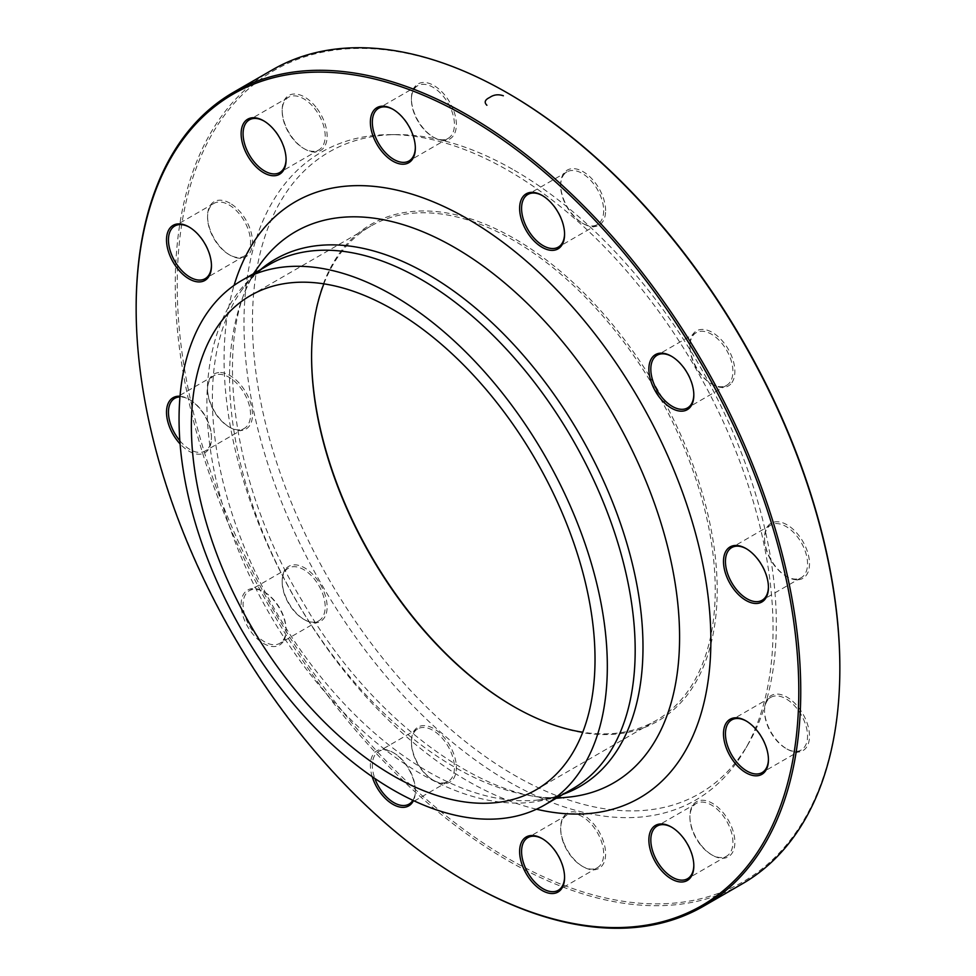 <?xml version="1.0" encoding="UTF-8"?>
<svg xmlns="http://www.w3.org/2000/svg" width="976" height="976" viewBox="0 0 976 976"><rect width="100%" height="100%" fill="white"/><g stroke="black" fill="none" stroke-linecap="round" stroke-linejoin="round"><path stroke-width="0.73" stroke-dasharray="4.88 3.66" d="M468.443 882.987A469.944 271.316 60 0 1 136.152 307.44M272.585 69.735A469.944 271.316 -120 0 0 200.544 446.3A469.944 271.316 -120 0 0 507.544 860.417A469.944 271.316 -120 0 0 742.516 883.695M323.873 283.845A285.419 164.785 60 0 1 370.697 226.151A285.419 164.785 60 0 1 513.413 240.279A285.419 164.785 60 0 1 699.865 491.794A285.419 164.785 60 0 1 656.116 720.508A285.419 164.785 60 0 1 582.733 732.22M513.901 706.648A286.798 165.591 -120 0 0 514.389 706.941A286.798 165.591 -120 0 0 717.189 589.846A286.798 165.591 -120 0 0 514.389 238.595A286.798 165.591 -120 0 0 311.588 355.679A286.798 165.591 -120 0 0 311.588 356.24M514.389 706.941L513.413 706.368L514.389 706.941M514.389 170.312A370.416 213.866 60 0 1 748.494 743.578A370.416 213.866 60 0 1 329.18 579.695A370.416 213.866 60 0 1 396.903 134.615A370.416 213.866 60 0 1 514.389 170.312M508.52 170.69A374.113 216.001 60 0 1 744.956 749.666A374.113 216.001 60 0 1 321.47 584.148A374.113 216.001 60 0 1 389.875 134.627A374.113 216.001 60 0 1 508.52 170.69M798.258 579.744A31.793 18.349 -120 0 0 798.258 534.775A31.793 18.349 -120 0 0 764.537 537.788A31.793 18.349 -120 0 0 787.022 576.731A31.793 18.349 -120 0 0 798.258 579.744M731.866 382.665A31.793 18.349 -120 0 0 718.214 336.732A31.793 18.349 -120 0 0 689.91 345.467A31.793 18.349 -120 0 0 712.395 384.398A31.793 18.349 -120 0 0 731.866 382.665M605.62 210.633A31.793 18.349 -120 0 0 583.148 171.703A31.793 18.349 -120 0 0 560.663 184.684A31.793 18.349 -120 0 0 583.148 223.614A31.793 18.349 -120 0 0 605.62 210.633M453.364 109.751A31.793 18.349 -120 0 0 428.086 83.058A31.793 18.349 -120 0 0 411.421 98.515A31.793 18.349 -120 0 0 433.905 137.445A31.793 18.349 -120 0 0 453.364 135.713A31.793 18.349 -120 0 0 453.364 109.751M315.895 107.043A31.793 18.349 -120 0 0 282.174 110.056A31.793 18.349 -120 0 0 304.658 148.999A31.793 18.349 -120 0 0 326.362 142.289A31.793 18.349 -120 0 0 315.895 107.043M230.031 203.24A31.793 18.349 -120 0 0 207.559 216.221A31.793 18.349 -120 0 0 230.031 255.151A31.793 18.349 -120 0 0 252.516 242.182A31.793 18.349 -120 0 0 230.031 203.24M218.795 372.564A31.793 18.349 -120 0 0 207.559 388.558A31.793 18.349 -120 0 0 230.031 427.488A31.793 18.349 -120 0 0 251.747 407.346A31.793 18.349 -120 0 0 218.795 372.564M285.187 569.642A31.793 18.349 -120 0 0 282.174 580.879A31.793 18.349 -120 0 0 304.658 619.809A31.793 18.349 -120 0 0 326.789 611.147A31.793 18.349 -120 0 0 312.344 573.9A31.793 18.349 -120 0 0 285.187 569.642M411.421 741.662A31.793 18.349 -120 0 0 433.905 780.605A31.793 18.349 -120 0 0 456.378 767.624A31.793 18.349 -120 0 0 433.905 728.694A31.793 18.349 -120 0 0 411.421 741.662L411.421 742.797A30.402 17.556 60 0 1 417.716 728.877A30.402 17.556 60 0 1 448.13 746.433A30.402 17.556 60 0 1 448.13 781.544A30.402 17.556 60 0 1 432.929 780.031A30.402 17.556 60 0 1 411.421 742.797M563.677 842.544A31.793 18.349 -120 0 0 583.148 866.761A31.793 18.349 -120 0 0 605.62 853.793A31.793 18.349 -120 0 0 583.148 814.85A31.793 18.349 -120 0 0 560.663 827.831A31.793 18.349 -120 0 0 563.677 842.544M701.158 845.253A31.793 18.349 -120 0 0 712.395 855.22A31.793 18.349 -120 0 0 734.879 842.239A31.793 18.349 -120 0 0 712.395 803.309A31.793 18.349 -120 0 0 689.91 816.29A31.793 18.349 -120 0 0 701.158 845.253M787.022 749.056A31.793 18.349 -120 0 0 809.494 736.075A31.793 18.349 -120 0 0 787.022 697.145A31.793 18.349 -120 0 0 764.537 710.125A31.793 18.349 -120 0 0 787.022 749.056L786.034 748.494A30.402 17.556 60 0 1 764.537 711.248A30.402 17.556 60 0 1 770.833 697.328A30.402 17.556 60 0 1 801.247 714.883A30.402 17.556 60 0 1 801.247 749.995A30.402 17.556 60 0 1 786.034 748.494L787.022 749.056M839.848 667.438A468.553 270.523 60 0 1 508.52 858.721A468.553 270.523 60 0 1 177.205 284.858A468.553 270.523 60 0 1 508.533 93.574M180.023 396.256A31.793 18.349 60 0 1 188.978 399.269A31.793 18.349 60 0 1 211.463 438.212A31.793 18.349 60 0 1 200.226 454.194A31.793 18.349 60 0 1 180.096 443.934M283.077 641.769A31.793 18.349 60 0 1 255.919 637.511A31.793 18.349 60 0 1 241.462 600.264A31.793 18.349 60 0 1 263.605 591.602A31.793 18.349 60 0 1 286.09 630.533A31.793 18.349 60 0 1 283.077 641.769M372.21 776.689A31.793 18.349 60 0 1 392.852 752.386A31.793 18.349 60 0 1 415.337 791.316A31.793 18.349 60 0 1 413.47 800.588M768.441 759.206A30.402 17.556 -120 0 0 768.441 758.657A30.402 17.556 -120 0 0 746.945 721.41A30.402 17.556 -120 0 0 746.457 721.142M746.945 721.41L745.969 720.849L746.945 721.41M700.67 845.118A30.402 17.556 60 0 1 689.91 817.412A30.402 17.556 60 0 1 696.217 803.492A30.402 17.556 60 0 1 726.62 821.048A30.402 17.556 60 0 1 726.62 856.159A30.402 17.556 60 0 1 711.419 854.659A30.402 17.556 60 0 1 700.67 845.118M693.814 865.37A30.402 17.556 -120 0 0 693.826 864.809A30.402 17.556 -120 0 0 683.078 837.103A30.402 17.556 -120 0 0 672.33 827.575A30.402 17.556 -120 0 0 671.842 827.294M563.542 843.032A30.402 17.556 60 0 1 560.663 828.966A30.402 17.556 60 0 1 566.971 815.045A30.402 17.556 60 0 1 597.373 832.601A30.402 17.556 60 0 1 597.373 867.713A30.402 17.556 60 0 1 582.172 866.2A30.402 17.556 60 0 1 563.542 843.032M564.567 876.912A30.402 17.556 -120 0 0 564.579 876.363A30.402 17.556 -120 0 0 561.7 862.284A30.402 17.556 -120 0 0 543.071 839.116A30.402 17.556 -120 0 0 542.595 838.848M412.872 800.308A30.402 17.556 -120 0 0 415.337 790.194A30.402 17.556 -120 0 0 393.828 752.947A30.402 17.556 -120 0 0 378.627 751.447A30.402 17.556 -120 0 0 372.332 765.367A30.402 17.556 -120 0 0 374.857 778.494M415.337 790.194L415.337 791.316M285.053 571.253A30.402 17.556 60 0 1 288.469 568.093A30.402 17.556 60 0 1 318.884 585.649A30.402 17.556 60 0 1 318.884 620.76A30.402 17.556 60 0 1 303.67 619.248A30.402 17.556 60 0 1 282.174 582.013A30.402 17.556 60 0 1 285.053 571.253M283.199 640.158A30.402 17.556 -120 0 0 286.09 629.41A30.402 17.556 -120 0 0 264.581 592.164A30.402 17.556 -120 0 0 249.38 590.663A30.402 17.556 -120 0 0 245.964 593.823A30.402 17.556 -120 0 0 251.491 629.13A30.402 17.556 -120 0 0 279.783 643.33A30.402 17.556 -120 0 0 283.199 640.158M218.307 374.381A30.402 17.556 60 0 1 246.111 396.829A30.402 17.556 60 0 1 244.256 428.427A30.402 17.556 60 0 1 229.055 426.927A30.402 17.556 60 0 1 207.559 389.68A30.402 17.556 60 0 1 213.854 375.76A30.402 17.556 60 0 1 218.307 374.381M179.852 440.737A30.402 17.556 -120 0 0 200.714 452.376A30.402 17.556 -120 0 0 205.167 450.997A30.402 17.556 -120 0 0 211.463 437.077A30.402 17.556 -120 0 0 189.966 399.843A30.402 17.556 -120 0 0 179.962 396.915M229.055 204.936A30.402 17.556 60 0 1 248.917 231.727A30.402 17.556 60 0 1 244.256 256.102A30.402 17.556 60 0 1 229.055 254.59A30.402 17.556 60 0 1 207.559 217.343A30.402 17.556 60 0 1 213.854 203.423A30.402 17.556 60 0 1 229.055 204.936M211.463 265.301A30.402 17.556 -120 0 0 211.463 264.752A30.402 17.556 -120 0 0 189.966 227.506L189.966 227.506A30.402 17.556 -120 0 0 189.478 227.237M314.431 108.312A30.402 17.556 60 0 1 318.884 149.938A30.402 17.556 60 0 1 303.67 148.425A30.402 17.556 60 0 1 282.174 111.191A30.402 17.556 60 0 1 288.469 97.271A30.402 17.556 60 0 1 314.431 108.312M286.078 159.137A30.402 17.556 -120 0 0 286.09 158.588A30.402 17.556 -120 0 0 275.33 130.882A30.402 17.556 -120 0 0 264.581 121.341A30.402 17.556 -120 0 0 264.106 121.073M451.546 110.398A30.402 17.556 60 0 1 448.13 138.385A30.402 17.556 60 0 1 432.929 136.884A30.402 17.556 60 0 1 411.421 99.637A30.402 17.556 60 0 1 417.716 85.717A30.402 17.556 60 0 1 451.546 110.398M415.325 147.596A30.402 17.556 -120 0 0 415.337 147.034A30.402 17.556 -120 0 0 412.458 132.968A30.402 17.556 -120 0 0 393.828 109.8A30.402 17.556 -120 0 0 393.352 109.532M603.668 210.633A30.402 17.556 60 0 1 597.373 224.553A30.402 17.556 60 0 1 582.172 223.053A30.402 17.556 60 0 1 560.663 185.806A30.402 17.556 60 0 1 566.971 171.886A30.402 17.556 60 0 1 590.395 180.035A30.402 17.556 60 0 1 603.668 210.633M564.567 233.764A30.402 17.556 -120 0 0 564.579 233.203A30.402 17.556 -120 0 0 543.071 195.969A30.402 17.556 -120 0 0 542.595 195.688M730.036 382.177A30.402 17.556 60 0 1 726.62 385.337A30.402 17.556 60 0 1 711.419 383.836A30.402 17.556 60 0 1 689.91 346.59A30.402 17.556 60 0 1 696.217 332.67A30.402 17.556 60 0 1 724.509 346.87A30.402 17.556 60 0 1 730.036 382.177M693.814 394.548A30.402 17.556 -120 0 0 693.826 393.987A30.402 17.556 -120 0 0 672.33 356.752A30.402 17.556 -120 0 0 671.842 356.484M796.794 579.049A30.402 17.556 60 0 1 786.034 576.157A30.402 17.556 60 0 1 764.537 538.923A30.402 17.556 60 0 1 770.833 525.003A30.402 17.556 60 0 1 801.247 542.558A30.402 17.556 60 0 1 801.247 577.67A30.402 17.556 60 0 1 796.794 579.049M768.441 586.869A30.402 17.556 -120 0 0 768.441 586.32A30.402 17.556 -120 0 0 746.945 549.073A30.402 17.556 -120 0 0 746.457 548.805M536.483 809.214A344.211 198.738 60 0 1 295.362 599.215A344.211 198.738 60 0 1 234.069 285.407M563.298 794.208A304.475 175.79 60 0 1 535.97 800.21A304.475 175.79 60 0 1 275.452 610.72A304.475 175.79 60 0 1 241.609 290.348A304.475 175.79 60 0 1 260.47 269.681M260.092 264.337A318.213 183.72 -120 0 0 295.46 599.166A318.213 183.72 -120 0 0 567.739 797.209C494.137 807.823 373.759 725.595 303.316 602.741C226.456 478.045 212.256 324.679 260.092 264.337M253.382 273.768L241.609 290.348C249.624 279.148 258.969 270.498 269.632 264.386A302.828 174.838 -120 0 0 269.632 614.075A302.828 174.838 -120 0 0 572.461 788.913C561.847 795.098 549.683 798.868 535.97 800.21L556.222 798.295M535.909 789.913L656.116 720.508M250.49 295.557L370.697 226.151M396.903 134.615L389.875 134.627M748.494 743.578L744.956 749.666M311.588 356.813L311.588 355.679M770.833 697.328L731.744 719.898M801.247 749.995L762.146 772.577M764.537 711.248L764.537 710.125M768.441 758.657L768.441 759.779M711.419 854.659L712.395 855.22M689.91 817.412L689.91 816.29M696.217 803.492L657.116 826.062M726.62 856.159L687.531 878.729M672.33 827.575L671.342 827.001M693.826 864.809L693.826 865.944M582.172 866.2L583.148 866.761M560.663 828.966L560.663 827.831M566.971 815.045L527.87 837.615M597.373 867.713L558.284 890.283M543.071 839.116L542.095 838.555M564.579 876.363L564.579 877.485M432.929 780.031L433.905 780.605M417.716 728.877L378.627 751.447M448.13 781.544L409.029 804.114M393.828 752.947L392.852 752.386M303.67 619.248L304.658 619.809M282.174 582.013L282.174 580.879M288.469 568.093L249.38 590.663M318.884 620.76L279.783 643.33M264.581 592.164L263.605 591.602M286.09 629.41L286.09 630.533M229.055 426.927L230.031 427.488M207.559 389.68L207.559 388.558M213.854 375.76L174.753 398.33M244.256 428.427L205.167 450.997M189.966 399.843L188.978 399.269M211.463 437.077L211.463 438.212M229.055 254.59L230.031 255.151M207.559 217.343L207.559 216.221M213.854 203.423L174.753 226.005M244.256 256.102L205.167 278.672M189.966 227.506L188.978 226.944M211.463 264.752L211.463 265.875M303.67 148.425L304.658 148.999M282.174 111.191L282.174 110.056M288.469 97.271L249.38 119.841M318.884 149.938L279.783 172.508M264.581 121.341L263.605 120.78M286.09 158.588L286.09 159.71M432.929 136.884L433.905 137.445M411.421 99.637L411.421 98.515M417.716 85.717L378.627 108.287M448.13 138.385L409.029 160.955M393.828 109.8L392.852 109.239M415.337 147.034L415.337 148.169M582.172 223.053L583.148 223.614M560.663 185.806L560.663 184.684M566.971 171.886L527.87 194.456M597.373 224.553L558.284 247.123M543.071 195.969L542.095 195.395M564.579 233.203L564.579 234.338M711.419 383.836L712.395 384.398M689.91 346.59L689.91 345.467M696.217 332.67L657.116 355.24M726.62 385.337L687.531 407.907M672.33 356.752L671.342 356.191M693.826 393.987L693.826 395.121M786.034 576.157L787.022 576.731M764.537 538.923L764.537 537.788M770.833 525.003L731.744 547.573M801.247 577.67L762.146 600.24M746.945 549.073L745.969 548.512M768.441 586.32L768.441 587.442"/><path stroke-width="1.46" d="M136.152 308.562L136.152 307.44A469.944 271.316 60 0 1 233.484 92.305A469.944 271.316 60 0 1 468.456 115.583A469.944 271.316 60 0 1 775.456 529.7A469.944 271.316 60 0 1 703.415 906.265A469.944 271.316 60 0 1 468.443 882.987L467.467 882.426A468.553 270.523 -120 0 0 798.795 691.142A468.553 270.523 -120 0 0 467.48 117.279A468.553 270.523 -120 0 0 136.152 308.562A468.553 270.523 -120 0 0 467.467 882.426M703.415 906.265L742.516 883.695A469.944 271.316 -120 0 0 839.848 668.56A469.944 271.316 -120 0 0 507.557 93.013A469.944 271.316 -120 0 0 507.544 93.013A469.944 271.316 -120 0 0 272.585 69.735L233.484 92.305M582.733 732.22A285.419 164.785 60 0 1 513.413 706.368L513.413 706.368A285.419 164.785 60 0 1 311.588 356.813A285.419 164.785 60 0 1 323.873 283.845M393.194 309.685A285.419 164.785 60 0 1 579.659 561.2A285.419 164.785 60 0 1 535.909 789.913A285.419 164.785 60 0 1 250.49 625.128A285.419 164.785 60 0 1 250.49 295.557A285.419 164.785 60 0 1 393.194 309.685M311.588 356.24A286.798 165.591 -120 0 0 513.901 706.648M507.557 93.013L508.533 93.574A468.553 270.523 60 0 1 839.848 667.438L839.848 668.56M734.733 545.499A31.793 18.349 60 0 1 745.969 548.512A31.793 18.349 60 0 1 768.441 587.442A31.793 18.349 60 0 1 734.733 590.456A31.793 18.349 60 0 1 734.733 545.499M651.883 357.924A31.793 18.349 60 0 1 671.342 356.191A31.793 18.349 60 0 1 693.826 395.121A31.793 18.349 60 0 1 665.522 403.857A31.793 18.349 60 0 1 651.883 357.924M519.622 208.376A31.793 18.349 60 0 1 542.095 195.395A31.793 18.349 60 0 1 564.579 234.338A31.793 18.349 60 0 1 542.095 247.306A31.793 18.349 60 0 1 519.622 208.376M373.381 136.933A31.793 18.349 60 0 1 373.381 110.971A31.793 18.349 60 0 1 392.852 109.239A31.793 18.349 60 0 1 415.337 148.169A31.793 18.349 60 0 1 398.672 163.626A31.793 18.349 60 0 1 373.381 136.933M252.369 162.724A31.793 18.349 60 0 1 241.889 127.478A31.793 18.349 60 0 1 263.605 120.78A31.793 18.349 60 0 1 286.09 159.71A31.793 18.349 60 0 1 252.369 162.724M188.978 278.855A31.793 18.349 60 0 1 166.506 239.925A31.793 18.349 60 0 1 188.978 226.944A31.793 18.349 60 0 1 211.463 265.875A31.793 18.349 60 0 1 188.978 278.855M180.096 443.934A31.793 18.349 60 0 1 166.506 412.299A31.793 18.349 60 0 1 180.023 396.256M413.47 800.588A31.793 18.349 60 0 1 392.816 804.273A31.793 18.349 60 0 1 372.21 776.689M561.566 862.772A31.793 18.349 60 0 1 564.579 877.485A31.793 18.349 60 0 1 542.095 890.466A31.793 18.349 60 0 1 519.622 851.536A31.793 18.349 60 0 1 542.095 838.555A31.793 18.349 60 0 1 561.566 862.772M682.59 836.969A31.793 18.349 60 0 1 693.826 865.944A31.793 18.349 60 0 1 671.342 878.925A31.793 18.349 60 0 1 648.869 839.982A31.793 18.349 60 0 1 671.342 827.001A31.793 18.349 60 0 1 682.59 836.969M745.969 720.849L745.969 720.849A31.793 18.349 60 0 1 768.441 759.779A31.793 18.349 60 0 1 745.969 772.76A31.793 18.349 60 0 1 723.484 733.818A31.793 18.349 60 0 1 745.969 720.849M393.194 295.472A302.828 174.838 60 0 1 591.029 562.335A302.828 174.838 60 0 1 544.608 804.993A302.828 174.838 60 0 1 241.78 630.154A302.828 174.838 60 0 1 241.78 280.466A302.828 174.838 60 0 1 393.194 295.472M746.457 721.142A30.402 17.556 -120 0 0 731.744 719.898A30.402 17.556 -120 0 0 727.083 744.273A30.402 17.556 -120 0 0 746.945 771.064A30.402 17.556 -120 0 0 762.146 772.577A30.402 17.556 -120 0 0 768.441 759.206M671.842 827.294A30.402 17.556 -120 0 0 657.116 826.062A30.402 17.556 -120 0 0 661.569 867.688A30.402 17.556 -120 0 0 687.531 878.729A30.402 17.556 -120 0 0 693.814 865.37M542.595 838.848A30.402 17.556 -120 0 0 527.87 837.615A30.402 17.556 -120 0 0 524.454 865.602A30.402 17.556 -120 0 0 558.284 890.283A30.402 17.556 -120 0 0 564.567 876.912M374.857 778.494A30.402 17.556 -120 0 0 409.029 804.114A30.402 17.556 -120 0 0 412.872 800.308M179.962 396.915A30.402 17.556 -120 0 0 179.206 396.951A30.402 17.556 -120 0 0 174.753 398.33A30.402 17.556 -120 0 0 179.852 440.737M189.478 227.237A30.402 17.556 -120 0 0 174.753 226.005A30.402 17.556 -120 0 0 170.092 250.368A30.402 17.556 -120 0 0 189.966 277.16A30.402 17.556 -120 0 0 205.167 278.672A30.402 17.556 -120 0 0 211.463 265.301M264.106 121.073A30.402 17.556 -120 0 0 249.38 119.841A30.402 17.556 -120 0 0 253.833 161.467A30.402 17.556 -120 0 0 279.783 172.508A30.402 17.556 -120 0 0 286.078 159.137M393.352 109.532A30.402 17.556 -120 0 0 378.627 108.287A30.402 17.556 -120 0 0 375.211 136.286A30.402 17.556 -120 0 0 409.029 160.955A30.402 17.556 -120 0 0 415.325 147.596M542.595 195.688A30.402 17.556 -120 0 0 527.87 194.456A30.402 17.556 -120 0 0 521.574 208.376A30.402 17.556 -120 0 0 534.848 238.974A30.402 17.556 -120 0 0 558.284 247.123A30.402 17.556 -120 0 0 564.567 233.764M671.842 356.484A30.402 17.556 -120 0 0 657.116 355.24A30.402 17.556 -120 0 0 653.7 358.412A30.402 17.556 -120 0 0 659.239 393.718A30.402 17.556 -120 0 0 687.531 407.907A30.402 17.556 -120 0 0 690.947 404.747A30.402 17.556 -120 0 0 693.814 394.548M746.457 548.805A30.402 17.556 -120 0 0 736.197 546.194A30.402 17.556 -120 0 0 731.744 547.573A30.402 17.556 -120 0 0 729.889 579.171A30.402 17.556 -120 0 0 757.693 601.619A30.402 17.556 -120 0 0 762.146 600.24A30.402 17.556 -120 0 0 768.441 586.869M486.646 105.079L486.902 105.262C483.937 102.382 484.877 99.784 489.732 97.441C493.807 94.623 498.346 94.074 503.348 95.77L503.043 95.611M234.069 285.407A344.211 198.738 60 0 1 467.48 218.795A344.211 198.738 60 0 1 708.356 598.666A344.211 198.738 60 0 1 536.483 809.214M260.47 269.681A304.475 175.79 60 0 1 427.695 274.207A304.475 175.79 60 0 1 630.618 556.906A304.475 175.79 60 0 1 563.298 794.208M556.222 798.295L567.739 797.209A318.213 183.72 -120 0 0 671.817 565.055A318.213 183.72 -120 0 0 454.572 247.477A318.213 183.72 -120 0 0 260.092 264.337L253.382 273.768M544.608 804.993L572.461 788.913A302.828 174.838 -120 0 0 618.882 546.255A302.828 174.838 -120 0 0 421.046 279.392A302.828 174.838 -120 0 0 269.632 264.386L241.78 280.466"/></g></svg>
